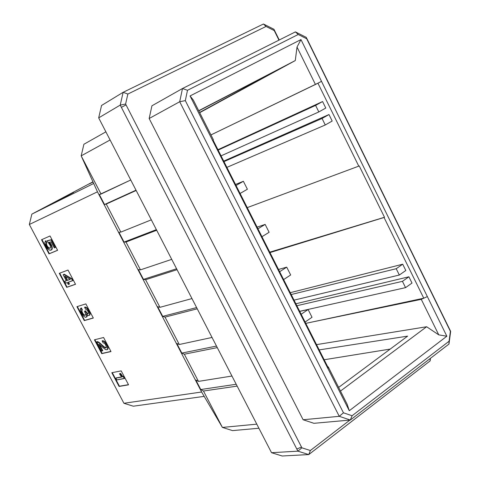 <?xml version="1.0" encoding="UTF-8"?>
<svg xmlns="http://www.w3.org/2000/svg" width="480" height="480" viewBox="0 0 480 480"><rect width="100%" height="100%" fill="white"/><g stroke="black" fill="none" stroke-linecap="round" stroke-linejoin="round"><path stroke-width="0.72" d="M83.892 144.27L105.888 131.832L83.892 144.27L81.18 155.85L110.088 139.974L81.18 155.85L83.892 144.27M236.046 185.496L243.372 181.278L235.518 184.452L243.372 181.278L236.046 185.496M218.136 150.09L315.606 105.402L322.572 101.544L217.944 149.7L322.572 101.544L315.606 105.402L318.828 111.936L325.776 108.048L322.572 101.544L325.776 108.048L318.828 111.936L221.058 155.856L318.828 111.936L315.606 105.402L218.136 150.09M328.98 114.546L322.05 118.464L325.266 124.98L332.178 121.038L328.98 114.546L223.716 161.112L328.98 114.546L332.178 121.038L325.266 124.98L226.878 167.376L325.266 124.98L322.05 118.464L223.968 161.622L322.05 118.464L328.98 114.546M199.59 112.464L276.036 70.74L198.792 110.886L276.036 70.74L199.59 112.464M190.056 95.94L193.338 100.098L213.366 139.704L213.018 139.968L213.366 139.704L193.338 100.098L190.056 95.94L212.52 140.346L213.018 139.968L328.152 367.614L213.018 139.968L212.52 140.346L190.056 95.94L300.972 39.582L190.056 95.94M198.708 110.718L295.278 60.564L297.012 47.07L300.972 39.582L297.012 47.07L295.278 60.564L198.708 110.718M199.704 112.686L295.278 60.564L199.704 112.686M210.948 134.922L315.432 84.474L297.012 47.07L315.432 84.474L321.51 81.354L300.972 39.582L446.85 336.222L349.284 410.73L212.52 140.346L328.044 368.736L328.152 367.614L328.044 368.736L349.284 410.73L347.184 404.328L328.224 366.834L347.184 404.328L349.284 410.73L446.85 336.222L438.762 334.866L421.266 299.34L311.04 322.254L421.266 299.34L423.768 298.206L311.04 322.254L423.768 298.206L427.356 296.58L321.51 81.354L317.928 83.19L358.764 166.146L359.226 165.918L384.498 217.266L384.036 217.482L423.768 298.206L421.266 299.34L438.762 334.866L426.618 326.748L316.524 344.628L426.618 326.748L438.762 334.866L446.85 336.222L427.356 296.58L423.768 298.206L384.036 217.482L269.976 252.582L384.498 217.266L359.226 165.918L358.764 166.146L317.928 83.19L210.948 134.928M149.154 118.512L179.7 101.73L182.496 88.518L151.932 105.798L149.154 118.512L151.932 105.798L182.496 88.518L295.404 31.89L306.27 37.38L295.404 31.89L182.496 88.518L179.7 101.73L185.322 100.626L187.494 90.3L182.496 88.518L187.494 90.3L298.218 34.494L295.404 31.89L298.218 34.494L306.714 38.784L306.27 37.38L450.66 331.386L448.974 344.052L350.316 420.042L313.92 423.306L303.126 419.754L149.154 118.512L303.126 419.754L313.92 423.306L350.316 420.042L339.252 416.316L303.126 419.754L339.252 416.316L179.7 101.73L149.154 118.512M93.696 183.474L31.86 214.116L29.34 224.484L97.47 191.808L81.18 155.85L101.046 194.052L99.36 194.604L104.514 204.516L136.014 190.188L104.514 204.516L136.164 190.476L106.254 204.066L120.834 232.104L118.944 232.254L124.062 242.088L156.372 229.632L124.062 242.088L118.944 232.254L120.834 232.104L151.32 219.834L120.834 232.104L106.254 204.066L104.514 204.516L99.36 194.604L130.746 179.988L101.046 194.052L81.18 155.85L97.47 191.808L201.624 392.004L222.402 427.422L232.536 430.608L258.9 428.244L232.536 430.608L222.402 427.422L203.478 391.026L200.76 389.532L195.804 379.992L198.468 381.39L231.954 376.038L198.468 381.39L184.332 354.21L198.468 381.39L195.804 379.992L200.76 389.532L203.478 391.026L222.402 427.422L256.794 424.152L222.402 427.422L201.624 392.004L123.918 403.272L133.314 406.2L204.186 396.366L133.314 406.2L123.918 403.272L29.34 224.484L31.86 214.116L93.696 183.474M59.778 199.74L73.65 192.408L59.778 199.74M64.938 196.944L71.052 193.746L64.938 196.944M58.914 200.118L64.59 197.166L58.914 200.118M92.952 181.836L31.86 214.116L92.952 181.836M69.18 194.556L50.826 204.252L69.18 194.556M93.054 182.052L89.244 183.954L93.054 182.052M101.556 105.474L123.126 92.316L263.442 24L273.942 29.268L274.638 31.368L274.974 31.362L273.942 29.268L263.442 24L266.034 26.46L274.248 30.576L273.942 29.268L279.24 39.996L274.638 31.368L278.97 40.134L274.248 30.576L266.034 26.46L263.442 24L123.126 92.316L101.556 105.474L98.682 117.876L120.228 105.09L123.126 92.316L127.854 94.05L266.034 26.46L127.854 94.05L123.126 92.316L120.228 105.09L121.392 107.364L126.042 104.892L125.604 104.028L120.228 105.09L125.604 104.028L127.854 94.05L125.604 104.028L126.042 104.892L121.392 107.364L120.228 105.09L98.682 117.876L101.556 105.474M240.084 193.482L247.386 189.234L243.372 181.278L247.386 189.234L240.084 193.482M271.53 452.7L98.682 117.876L271.53 452.7L282.18 456L271.53 452.7L297.894 451.158L271.53 452.7M217.284 347.616L184.332 354.21L181.806 353.088L176.808 343.482L179.28 344.502L165.036 317.112L162.708 316.374L157.668 306.69L159.948 307.326L145.596 279.72L143.46 279.372L138.384 269.616L140.466 269.862L126 242.04L124.062 242.088L126 242.04L140.466 269.862L138.384 269.616L143.46 279.372L145.596 279.72L159.948 307.326L157.668 306.69L162.708 316.374L165.036 317.112L179.28 344.502L176.808 343.482L181.806 353.088L184.332 354.21L217.284 347.616M430.488 358.29L430.134 360.894L308.754 454.572L282.18 456L308.754 454.572L297.894 451.158L121.392 107.364L297.894 451.158L308.754 454.572L430.134 360.894L430.488 358.29M216.486 346.068L181.806 353.088L216.486 346.068M237.156 386.112L203.478 391.026L237.156 386.112M430.158 358.548L430.134 360.894L430.158 358.548M349.896 420.078L310.374 450.51L308.754 454.572L310.374 450.51L301.896 447.828L297.894 451.158L301.896 447.828L301.482 447.03L296.808 449.046L301.482 447.03L126.042 104.892L301.896 447.828L310.374 450.51L349.896 420.078M236.202 384.264L200.76 389.532L236.202 384.264M212.04 337.458L179.28 344.502L212.04 337.458M197.25 308.808L165.036 317.112L197.25 308.808M196.608 307.566L162.708 316.374L196.608 307.566M191.964 298.566L159.948 307.326L191.964 298.566M177.048 269.682L145.596 279.72L177.048 269.682M176.574 268.758L143.46 279.372L176.574 268.758M171.72 259.362L140.466 269.862L171.72 259.362M156.69 230.244L126 242.04L156.69 230.244M257.946 228.798L265.14 224.406L257.106 227.142L265.14 224.406L269.118 232.29L261.948 236.712L269.118 232.29L265.14 224.406L257.946 228.798M279.654 271.716L286.722 267.156L278.508 269.46L286.722 267.156L290.664 274.974L283.62 279.564L290.664 274.974L286.722 267.156L279.654 271.716M301.17 314.262L308.112 309.534L299.724 311.412L308.112 309.534L312.024 317.28L305.1 322.038L312.024 317.28L308.112 309.534L301.17 314.262M327.792 366.9L328.224 366.834L328.152 367.614L328.224 366.834L327.792 366.9M319.2 349.908L407.628 336.126L339.18 387.018L338.472 387.096L339.18 387.018L407.628 336.126L319.2 349.908M340.482 391.068L426.618 326.748L340.482 391.068M324.174 359.754L390.21 349.074L324.174 359.754M412.002 283.062L405.552 287.64L299.682 311.316L405.552 287.64L402.444 281.34L296.856 305.73L402.444 281.34L408.912 276.786L295.86 303.768L408.912 276.786L402.444 281.34L405.552 287.64L412.002 283.062L408.912 276.786L412.002 283.062M405.816 270.498L399.33 275.028L294.024 300.138L399.33 275.028L396.21 268.71L291.192 294.54L396.21 268.71L402.714 264.204L290.256 292.686L402.714 264.204L396.21 268.71L399.33 275.028L405.816 270.498L402.714 264.204L405.816 270.498M343.458 412.812L352.098 415.74L449.076 341.238L450.39 331.314L306.714 38.784L298.218 34.494L187.494 90.3L185.322 100.626L343.458 412.812L185.322 100.626L179.7 101.73L339.252 416.316L343.458 412.812L339.252 416.316L350.316 420.042L352.098 415.74L343.458 412.812M448.974 344.052L449.076 341.238L352.098 415.74L350.316 420.042L448.974 344.052L450.39 331.314L448.974 344.052M450.39 331.314L306.27 37.38L450.39 331.314M269.766 252.174L384.498 217.266L269.766 252.174M305.778 323.376L311.04 322.254M247.236 207.624L358.764 166.146L247.236 207.624M123.918 403.272L201.624 392.004L97.47 191.808L29.34 224.484L123.918 403.272M84.276 320.622L76.908 306.678L85.86 303.894L93.324 318.036L84.276 320.622L84.654 320.394L77.34 306.546L84.654 320.394L84.276 320.622L93.324 318.036L85.86 303.894L76.908 306.678L84.276 320.622M101.736 353.652L94.416 339.804L103.59 337.506L111 351.552L101.736 353.652L102.108 353.418L94.854 339.696L102.108 353.418L101.736 353.652L111 351.552L103.59 337.506L94.416 339.804L101.736 353.652M119.076 386.454L111.81 372.702L121.2 370.884L128.556 384.828L119.076 386.454L119.442 386.214L112.254 372.618L119.442 386.214L119.076 386.454L128.556 384.828L121.2 370.884L111.81 372.702L119.076 386.454M48.996 253.872L41.526 239.742L50.034 235.968L57.6 250.308L48.996 253.872L49.386 253.656L41.934 239.562L49.386 253.656L48.996 253.872L57.6 250.308L50.034 235.968L41.526 239.742L48.996 253.872M66.696 287.364L59.28 273.33L68.01 270.054L75.522 284.292L66.696 287.364L67.08 287.142L59.694 273.168L67.08 287.142L66.696 287.364L75.522 284.292L68.01 270.054L59.28 273.33L66.696 287.364M93.27 317.934L84.654 320.394L93.27 317.934M110.928 351.414L102.108 353.418L110.928 351.414M128.466 384.666L119.442 386.214L128.466 384.666M57.576 250.266L49.386 253.656L57.576 250.266M75.48 284.22L67.08 287.142L75.48 284.22M84.966 307.05L86.928 307.872L88.83 310.314L90.09 313.566L89.562 315.324L90.09 313.566L88.83 310.314L86.928 307.872L85.476 307.08L84.582 307.278L84.966 307.05M87.156 314.85L87.198 316.23L86.754 316.926L87.198 316.23L87.156 314.85M81.192 308.046L82.374 309.804L81.384 307.932L80.808 308.268L81.192 308.046M82.11 309.96L81.888 311.202L82.872 313.464L84.198 314.904L85.452 315.204L84.198 314.904L82.872 313.464L81.888 311.202L82.11 309.96M84.858 311.052L85.572 310.836L86.97 312.978L88.374 313.524L86.97 312.978L85.572 310.836L84.858 311.052M99.582 344.622L102.774 350.658L99.582 344.622M97.056 341.658L98.724 342.138L104.412 347.046L106.32 347.718L104.412 347.046L98.724 342.138L97.41 341.628L96.684 341.892L97.056 341.658M102.48 340.698L104.43 341.43L106.464 343.8L108.036 347.418L107.622 349.416L108.036 347.418L106.464 343.8L104.43 341.43L103.014 340.728L102.108 340.932L102.48 340.698M119.88 373.554L120.63 373.41L122.334 375.93L123.978 376.926L124.704 378.306L123.978 376.926L122.334 375.93L120.63 373.41L119.88 373.554M116.214 377.91L121.53 376.926L116.214 377.91M45.882 240.732L46.878 242.622L46.452 243.906L47.274 246.132L48.696 247.74L50.196 248.106L48.696 247.74L47.274 246.132L46.452 243.906L46.878 242.622L45.882 240.732L45.486 240.948L45.882 240.732M47.55 240.63L51.432 239.682L55.488 247.368L51.432 239.682L47.55 240.63M49.518 242.202L51.222 244.584L49.518 242.202M51.282 244.692L52.272 248.136L51.468 249.888M65.076 281.13L66.288 280.692L65.076 281.13M63.528 274.512L64.302 274.224L72.288 279.012L73.05 280.446L72.288 279.012L64.302 274.224L63.528 274.512M68.49 282.156L69.462 283.986L69.072 284.208L68.292 284.484L67.284 282.582L65.646 283.164L64.692 281.346L66.324 280.764L63.138 274.734L64.302 274.224L63.918 274.446L71.904 279.234L72.288 279.012L71.904 279.234L72.66 280.674L73.05 280.446L68.064 282.306L69.072 284.208L69.462 283.986L68.49 282.156M65.538 276.57L67.488 280.26L70.194 279.294L67.488 280.26L65.538 276.57M85.626 314.916L85.542 313.596L84.48 311.274L85.572 310.836L85.188 311.064L85.41 311.478L85.788 311.25L85.41 311.478L85.962 311.568L85.752 312.09L86.136 311.862L85.92 312.36L86.304 312.132L85.92 312.36L86.472 312.378L86.094 312.606L86.64 312.6L86.262 312.828L86.808 312.798L86.424 313.026L87.138 313.128L86.916 313.488L87.3 313.26L87.078 313.596L87.462 313.368L87.24 313.68L87.618 313.452L87.396 313.74L88.266 313.632L88.53 312.756L87.396 310.272L85.566 309.144L84.582 307.278L86.124 307.314L85.74 307.542L86.658 307.65L86.274 307.884L86.928 307.872L86.544 308.1L87.06 307.998L86.682 308.226L86.952 308.49L87.33 308.262L86.952 308.49L87.594 308.55L87.216 308.778L87.852 308.862L87.474 309.09L87.726 309.42L88.11 309.192L87.726 309.42L88.356 309.546L87.972 309.774L88.212 310.146L88.596 309.918L88.212 310.146L88.446 310.542L88.83 310.314L88.446 310.542L88.674 310.956L89.058 310.728L88.674 310.956L88.908 311.418L89.292 311.19L88.908 311.418L89.112 311.862L89.496 311.634L89.292 312.288L89.676 312.06L89.442 312.696L89.82 312.462L89.442 312.696L89.886 312.66L89.556 313.08L89.94 312.852L89.646 313.446L90.03 313.218L89.646 313.446L90.06 313.392L89.706 313.794L90.09 313.566L89.724 313.956L90.108 313.728L89.742 314.424L90.126 314.19L89.664 314.928L90.048 314.7L88.482 315.636L86.472 314.094L86.76 315.024L87.114 314.814L86.82 315.3L87.198 315.072L86.856 315.564L87.24 315.336L86.814 316.458L87.198 316.23L86.754 316.926L85.434 317.328L83.466 316.128L81.444 313.314L80.304 310.116L80.808 308.268L81.384 307.932L81.006 308.16L81.99 310.026L82.374 309.804L81.6 310.35L81.984 310.122L81.48 311.208L81.858 310.98L81.564 311.67L81.942 311.448L81.636 311.928L82.02 311.7L81.636 311.928L82.116 311.97L81.732 312.198L82.23 312.258L81.852 312.486L82.368 312.558L81.99 312.786L82.53 312.876L82.152 313.104L82.698 313.182L82.494 313.692L82.872 313.464L82.668 313.962L83.046 313.734L82.848 314.202L83.232 313.98L82.848 314.202L83.418 314.202L83.034 314.43L83.604 314.406L83.226 314.634L83.796 314.592L83.616 314.988L84 314.76L83.814 315.132L84.198 314.904L84.012 315.252L84.582 315.12L84.384 315.414L85.626 314.916L84.384 315.414L82.668 313.962L81.51 311.43L81.99 310.026L81.006 308.16L80.406 308.79L80.286 309.936L81.444 313.314L83.466 316.128L85.434 317.328L86.76 316.638L86.472 314.094L88.482 315.636L89.664 314.928L89.442 312.696L87.726 309.42L86.142 307.782L84.582 307.278L85.566 309.144L87.396 310.272L88.53 312.756L88.254 313.638L87.396 313.74L85.188 311.064L84.48 311.274L85.542 313.596L85.626 314.916M106.494 347.25L105.414 344.37L104.19 343.104L103.086 342.798L102.108 340.932L103.566 340.902L103.188 341.136L103.992 341.124L103.614 341.358L104.43 341.43L104.052 341.664L104.58 341.55L104.202 341.784L104.73 341.682L104.508 342.054L104.886 341.82L104.508 342.054L105.18 342.114L104.808 342.348L105.474 342.438L105.246 342.846L105.624 342.612L105.246 342.846L105.768 342.792L105.39 343.026L105.906 342.984L105.672 343.41L106.05 343.176L105.672 343.41L106.188 343.374L105.81 343.614L106.326 343.584L106.086 344.034L106.464 343.8L106.086 344.034L106.356 344.484L106.728 344.25L106.356 344.484L106.614 344.964L106.992 344.73L106.614 344.964L106.878 345.48L107.256 345.24L106.992 345.726L107.37 345.486L107.1 345.966L107.478 345.726L107.1 345.966L107.58 345.96L107.376 346.644L107.754 346.41L107.514 347.064L107.892 346.83L107.514 347.064L107.946 347.034L107.622 347.46L107.994 347.226L107.658 347.652L108.036 347.418L107.712 348.006L108.09 347.772L107.73 348.498L108.108 348.258L107.838 349.2L107.07 349.752L105.522 349.596L98.85 344.178L102.396 350.892L102.774 350.658L101.544 351.09L96.684 341.892L97.8 341.7L97.428 341.928L98.478 341.988L98.1 342.222L98.994 342.318L98.622 342.552L98.916 342.768L99.294 342.534L98.916 342.768L99.624 342.792L99.246 343.026L99.606 343.326L99.984 343.092L99.606 343.326L100.374 343.428L99.996 343.662L100.794 343.8L100.416 344.034L100.872 344.448L101.244 344.214L100.872 344.448L101.352 344.904L101.724 344.67L101.352 344.904L101.832 345.36L102.21 345.126L101.832 345.36L102.282 345.774L102.66 345.54L102.282 345.774L103.074 345.918L102.702 346.152L103.458 346.26L103.086 346.494L103.812 346.56L103.434 346.794L104.13 346.818L103.752 347.058L104.412 347.046L104.292 347.46L104.898 347.376L104.742 347.742L105.12 347.502L104.742 347.742L105.906 347.964L106.494 347.25L105.906 347.964L104.742 347.742L98.622 342.552L96.684 341.892L101.544 351.09L102.396 350.892L98.85 344.178L105.522 349.596L107.07 349.752L107.724 348.642L107.292 346.422L105.672 343.41L103.908 341.556L102.108 340.932L103.086 342.798L104.19 343.104L105.414 344.37L106.494 347.25M119.802 374.346L119.508 373.794L120.63 373.41L120.258 373.65L120.474 374.052L120.846 373.812L120.474 374.052L120.69 374.424L121.062 374.184L120.69 374.424L120.906 374.778L121.278 374.532L120.906 374.778L121.488 374.862L121.332 375.402L121.704 375.162L121.542 375.684L121.914 375.444L121.542 375.684L122.124 375.696L121.752 375.936L122.334 375.93L122.166 376.38L122.544 376.134L122.376 376.56L122.748 376.32L122.586 376.722L122.958 376.482L122.79 376.86L123.162 376.614L122.994 376.968L123.978 376.926L123.606 377.166L124.332 378.546L124.704 378.306L116.778 379.92L115.842 378.15L121.662 377.076L119.802 374.346L121.662 377.076L115.842 378.15L116.778 379.92L124.332 378.546L123.606 377.166L121.962 376.17L120.258 373.65L119.508 373.794L119.802 374.346M52.158 247.14L51.726 247.152L52.158 247.14L51.804 247.56L52.158 247.14M52.224 247.542L51.804 247.56L52.224 247.542L51.858 247.962L52.224 247.542M52.26 247.944L51.882 248.352L52.26 247.944M52.272 248.316L51.87 248.706L52.272 248.316M52.242 248.658L51.828 249.03L52.242 248.658M52.182 248.958L51.75 249.312L52.182 248.958M52.092 249.222L51.642 249.558L52.092 249.222M51.96 249.456L51.492 249.774L51.96 249.456M51.798 249.648L51.318 249.948L51.798 249.648M51.6 249.81L51.102 250.086L51.6 249.81M51.492 249.876L49.704 250.17L47.73 248.784L45.81 245.874L44.844 242.682L45.486 240.948L46.488 242.838L46.878 242.622L46.044 243.912L46.434 243.696L46.092 244.344L46.482 244.128L46.092 244.344L46.53 244.35L46.14 244.566L46.59 244.584L46.2 244.8L46.662 244.818L46.272 245.034L46.752 245.058L46.362 245.274L46.854 245.304L46.464 245.52L46.968 245.556L46.71 246.03L47.1 245.814L46.884 246.348L47.274 246.132L47.07 246.642L47.46 246.426L47.07 246.642L47.652 246.702L47.262 246.918L47.844 246.954L47.658 247.398L48.048 247.182L47.868 247.608L48.258 247.392L48.084 247.794L48.474 247.578L48.306 247.956L48.696 247.74L48.528 248.1L49.902 248.286L50.55 247.44L50.274 245.592L47.16 240.846L51.432 239.682L51.042 239.898L55.098 247.584L55.488 247.368L54.288 247.926L51.066 241.818L49.026 242.322L49.656 242.34L49.266 242.556L49.5 242.808L49.896 242.592L49.5 242.808L50.124 242.868L49.734 243.084L49.962 243.384L50.352 243.168L49.962 243.384L50.574 243.486L50.184 243.702L50.406 244.044L50.796 243.834L50.406 244.044L50.622 244.41L51.012 244.194L50.622 244.41L50.832 244.794L51.222 244.584L50.946 245.016L51.222 244.584M51.444 245.022L50.946 245.016L51.444 245.022L51.156 245.46L51.444 245.022M51.642 245.46L51.156 245.46L51.642 245.46L51.336 245.892L51.642 245.46M51.81 245.892L51.336 245.892L51.81 245.892L51.492 246.318L51.81 245.892M51.954 246.312L51.492 246.318L51.954 246.312L51.624 246.738L51.954 246.312M52.068 246.732L51.624 246.738L52.068 246.732L51.726 247.152L52.068 246.732M46.182 246.588L49.068 249.876L50.442 250.272L51.408 249.864L51.882 248.532L51.564 246.528L49.026 242.322L51.066 241.818L54.288 247.926L55.098 247.584L51.042 239.898L47.16 240.846L50.154 245.28L50.58 246.978L50.328 247.962L48.744 248.214L47.07 246.642L46.092 244.344L46.488 242.838L45.486 240.948L44.856 242.856L46.182 246.588M68.292 284.484L69.072 284.208L68.064 282.306L72.66 280.674L71.904 279.234L63.918 274.446L63.138 274.734L66.324 280.764L64.692 281.346L65.646 283.164L67.284 282.582L68.292 284.484M67.104 280.482L64.812 276.144L70.278 279.342L67.104 280.482L70.278 279.342L64.812 276.144L67.104 280.482"/></g></svg>
